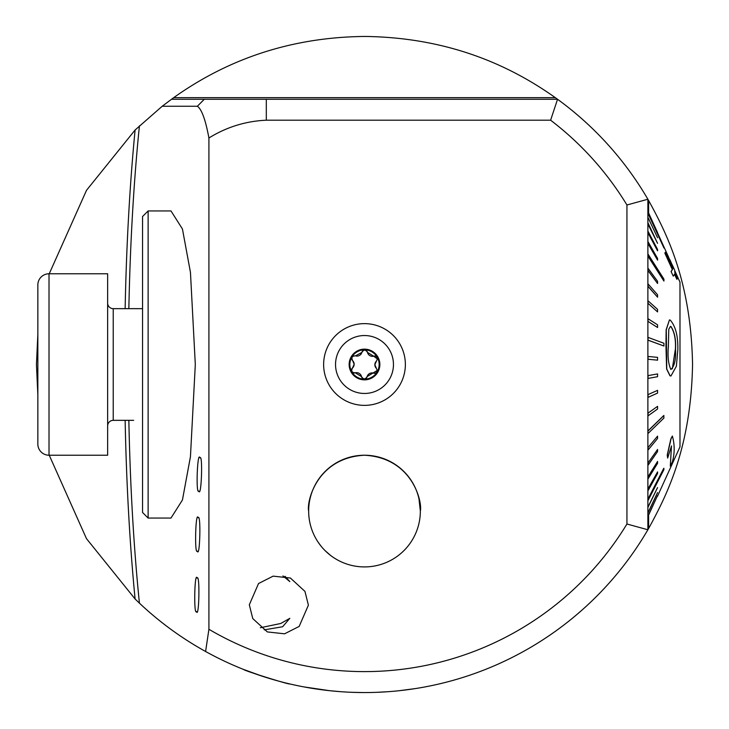 <?xml version="1.0" encoding="UTF-8"?>
<svg xmlns="http://www.w3.org/2000/svg" width="729" height="729" viewBox="0 0 729 729"><rect width="100%" height="100%" fill="white"/><g stroke="black" fill="none" stroke-linecap="round" stroke-linejoin="round"><path stroke-width="1.09" d="M285.003 576.293L289.814 581.578L282.934 575.919M308.394 605.161L304.95 591.383L290.379 578.015L273.138 576.138L258.54 583.528L249.318 604.778L252.763 618.556L267.343 631.925L284.574 633.811L299.172 626.411L308.394 605.161M164.481 624.516L161.045 621.837M161.164 621.928L164.435 624.48M198.835 647.644L202.589 649.812M196.484 611.558C193.641 615.932 194.561 570.561 197.158 578.088C200.001 573.714 199.081 619.076 196.484 611.558M197.313 551.106C194.415 555.452 195.591 510.227 198.179 517.745C201.067 513.398 199.901 558.614 197.313 551.106M198.771 491.018C195.746 495.283 197.359 450.312 199.956 457.839C202.981 453.566 201.368 498.536 198.771 491.018M171.452 99.272L557.548 99.272L555.316 97.65C517.526 70.886 456.163 37.616 365.074 36.45C274.049 37.234 211.939 70.513 173.684 97.65L162.203 106.252L197.377 106.252C201.687 109.213 205.532 119.793 208.913 137.991C226.546 127.074 245.673 121.142 266.313 120.203L550.614 120.203L557.548 99.272A328.05 328.05 0 0 1 647.881 199.236L648.619 200.511C666.652 233.326 691.128 281.476 692.55 364.5C691.056 447.724 666.807 495.264 648.619 528.489L647.881 529.764A328.05 328.05 0 0 1 205.596 651.498C181.521 638.148 159.469 622.037 139.43 603.165L135.102 599.001L86.478 538.64L49.244 455.233M323.63 364.5A40.87 40.87 0 0 1 364.5 323.63A40.87 40.87 0 0 1 405.37 364.5A40.87 40.87 0 0 1 364.5 405.37A40.87 40.87 0 0 1 323.63 364.5M362.641 692.541L351.743 692.304M340.243 691.648L329.836 690.709M321.352 689.698L313.315 688.531M307.966 687.638L304.922 687.092M304.066 686.937L329.8 690.709M330.529 555.389L325.034 550.577M320.806 545.848L318.054 542.075M317.297 540.9L318.044 542.066M37.844 394.735L36.45 364.5L37.844 334.265M308.659 511.075C309.16 520.369 309.16 520.369 308.659 511.075A55.841 55.841 0 0 0 364.5 566.916A55.841 55.841 0 0 0 420.341 511.075C419.84 520.369 419.84 520.369 420.341 511.075A55.841 55.841 0 0 0 364.5 455.233A55.841 55.841 0 0 0 308.659 511.075C306.462 502.427 316.377 457.73 364.454 455.233C412.732 457.73 422.528 502.518 420.341 511.075L418.975 498.827M647.881 333.071L647.881 343.505M647.881 304.449L647.881 320.888M647.881 219.629L647.881 299.264M148.124 210.945L170.996 210.945L182.441 229.006L190.451 272.364L195.308 364.5L190.451 456.636L182.441 499.994L170.996 518.055L148.124 518.055L148.124 210.945L142.547 216.531L142.547 512.469L148.124 518.055M423.667 687.174L420.861 687.675M415.484 688.568L399.045 690.727M388.138 691.693L376.893 692.313M262.303 676.23L243.75 669.514C242.784 670.252 290.452 685.142 289.814 683.939M260.362 627.742L280.729 623.486L289.814 618.338L282.624 626.749L264.226 629.847M49.244 273.767L86.514 190.305L135.102 129.999L162.203 106.252M208.913 137.991L208.913 629.282A307.109 307.109 0 0 0 626.94 524.005L647.881 529.764L647.881 199.236L626.94 204.995L626.94 524.005M626.94 204.995A307.109 307.109 0 0 0 550.614 120.203M410.946 542.066L411.967 540.49M208.913 629.282L205.596 651.498M647.881 362.404L647.881 366.596M133.662 420.341L113.232 420.341A5.586 5.586 0 0 0 107.646 425.918M670.489 326.355L668.766 329.271L668.375 346.639C667.491 356.208 668.32 363.817 670.853 369.485C674.462 366.313 676.02 359.579 675.546 349.291L675.546 348.936C676.029 339.249 674.48 331.75 670.899 326.428L670.762 326.428C674.343 331.759 675.892 339.258 675.409 348.936L672.311 368.819M677.824 349.783L676.375 366.231L670.944 376L670.133 375.836L666.753 369.02L666.279 329.754L669.45 319.922L670.224 320.086C675.601 326.228 678.134 336.133 677.824 349.783M663.928 346.011L663.928 343.259L648.035 337.381L648.035 340.133L663.928 346.011L647.881 340.133M648.035 321.416L657.567 327.494L657.567 324.824L648.035 318.737L648.035 321.416L657.567 327.494M648.035 303.373L657.567 311.921L657.567 309.369L648.035 300.822L648.035 303.373L657.567 311.921M657.567 297.168L657.567 294.78L648.035 283.909L648.017 286.297L657.567 297.168L647.881 286.297M657.567 283.481L657.567 281.294L648.035 268.263L648.017 270.45L657.567 283.481L647.881 270.45M648.035 256.089L663.928 281.057L663.928 279.107L648.035 254.139L648.035 256.089M657.567 260.135L657.567 258.449L648.035 241.755L648.017 243.44L657.567 260.135L647.881 243.44M657.567 250.84L657.567 249.446L648.035 231.303L648.017 232.697L657.567 250.84L647.881 232.697M657.567 243.34L648.035 222.956L648.017 224.031L657.567 243.34L647.881 224.031M648.035 217.588L657.567 237.754M648.035 213.451L663.928 247.978M648.035 211.702L657.567 232.633M663.928 418.027L663.773 415.521L647.881 430.985L648.035 433.482L663.928 418.027M663.928 469.594L663.773 468.291L647.881 499.192L648.035 500.486L663.928 469.594M671.209 271.516L672.484 269.602L665.003 253.182L665.285 252.27L664.866 253.182L672.348 269.602L671.063 271.516L673.259 276.163L671.063 271.516M674.462 274.241L676.931 279.362L674.598 274.241L673.259 276.163M657.44 496.367L679.984 446.859L679.984 282.141L675.018 271.234M663.928 281.057L647.881 256.089M669.45 319.922L666.142 329.79L665.951 345.81L666.616 369.02L669.997 375.836L670.944 376M657.412 360.153L647.881 359.242L657.412 360.153M647.881 375.645L657.567 373.931L647.881 375.645M647.881 394.662L657.567 390.343L647.881 394.662M647.881 413.206L657.567 406.354L647.881 413.206M647.881 447.706L657.567 436.152L647.881 447.706M647.881 463.125L657.567 449.474L647.881 463.125M647.881 476.985L657.567 461.448L647.881 476.985M647.881 489.068L657.567 471.9L647.881 489.068M647.881 507.184L657.567 487.583L647.881 507.184M647.881 512.934L657.567 492.558L647.881 512.934M647.881 516.342L657.567 495.52L647.881 516.342M671.418 446.285L670.306 466.113L671.5 445.929L667.655 458.067L667.363 455.005L671.054 438.73L672.375 436.051C674.781 444.69 674.772 453.32 672.357 461.958L670.306 466.113M672.375 436.051L670.908 438.73L667.226 455.005L667.655 458.067M648.035 507.184L657.567 487.583M648.035 512.934L657.567 492.558M648.035 516.342L657.567 495.52M648.035 489.068L648.035 490.663L657.567 473.495L657.567 471.9M648.035 447.706L648.035 450.039L657.567 438.484L657.567 436.152M648.035 463.125L648.035 465.239L657.567 451.588L657.567 449.474M648.035 476.985L648.035 478.853L657.567 463.325L657.567 461.448M663.928 468.291L648.035 499.192M648.035 413.206L648.035 415.849L657.567 408.996L657.567 406.354M657.567 360.153L657.567 357.356L647.881 356.445M648.035 356.445L648.035 359.242M648.035 375.645L648.035 378.424L657.567 376.711L657.567 373.931M648.035 394.662L648.035 397.396L657.567 393.077L657.567 390.343M663.928 415.521L648.035 430.985M665.285 252.27L670.106 260.144L672.22 265.083M672.348 265.083L667.381 256.836L672.821 268.691L672.348 265.083L674.662 270.149L674.945 273.339L677.296 278.46L676.931 279.362M667.235 256.836L672.202 265.083L672.676 268.691M362.523 378.251A2.88 2.88 0 0 1 361.511 376.62A5.03 5.03 0 0 0 355.378 372.82A2.88 2.88 0 0 1 352.508 367.972A5.03 5.03 0 0 0 354.148 364.336L352.508 367.972C350.904 371.097 351.861 372.719 355.378 372.82L361.511 376.62C363.425 379.572 365.302 379.554 367.143 376.565L377.248 370.45L374.852 364.664L377.422 358.95L373.622 356.18A2.88 2.88 0 0 1 377.422 358.95M354.148 364.336L354.148 364.336A5.03 5.03 0 0 0 352.736 360.755L354.148 364.336M335.54 364.053A28.969 28.969 0 0 0 364.053 393.46A28.969 28.969 0 0 0 393.46 364.947A28.969 28.969 0 0 0 364.947 335.54A28.969 28.969 0 0 0 335.54 364.053M364.737 349.145A15.355 15.355 0 0 0 349.145 364.263A15.355 15.355 0 0 0 364.263 379.855A15.355 15.355 0 0 0 379.855 364.737A15.355 15.355 0 0 0 364.737 349.145M349.847 364.272A14.662 14.662 0 0 0 364.272 379.153A14.662 14.662 0 0 0 379.153 364.728A14.662 14.662 0 0 0 364.728 349.847A14.662 14.662 0 0 0 349.847 364.272M366.477 350.749A2.88 2.88 0 0 1 367.489 352.38A5.03 5.03 0 0 0 373.622 356.18L367.489 352.38C365.575 349.428 363.698 349.446 361.857 352.435L355.497 355.852C351.989 356.025 351.068 357.666 352.736 360.755A2.88 2.88 0 0 1 353.665 355.889M355.497 355.852A5.03 5.03 0 0 0 361.857 352.435A2.88 2.88 0 0 1 362.832 350.786M376.492 361.028A5.03 5.03 0 0 0 376.264 368.245M377.248 370.45A2.88 2.88 0 0 1 373.503 373.148A5.03 5.03 0 0 0 367.143 376.565A2.88 2.88 0 0 1 366.168 378.214M314.163 486.899A55.841 55.841 0 0 0 340.325 561.412A55.841 55.841 0 0 0 414.837 535.25A55.841 55.841 0 0 0 388.675 460.737A55.841 55.841 0 0 0 314.163 486.899M49.016 455.233A11.172 11.172 0 0 1 37.844 444.07L37.844 284.93A11.172 11.172 0 0 1 49.016 273.767L49.016 455.233L107.646 455.233L107.646 273.767L49.016 273.767M142.547 308.659L113.232 308.659A5.586 5.586 0 0 1 107.646 303.082M37.844 364.5L37.844 329.599M173.684 97.65L555.316 97.65M135.102 599.001A442.84 69.273 90 0 1 125.142 420.341M139.43 603.165A435.66 68.152 90 0 1 128.851 420.341M128.851 308.659A435.66 68.152 90 0 1 139.43 125.835M125.142 308.659A442.84 69.273 90 0 1 135.102 129.999M648.619 528.489L648.619 516.059M648.619 212.941L648.619 200.511M266.313 99.272L266.313 120.203M204.266 99.272L197.377 106.252M113.232 308.659L113.232 420.341M668.803 257.592L657.44 232.633M672.366 265.411L671.892 264.372"/></g></svg>

